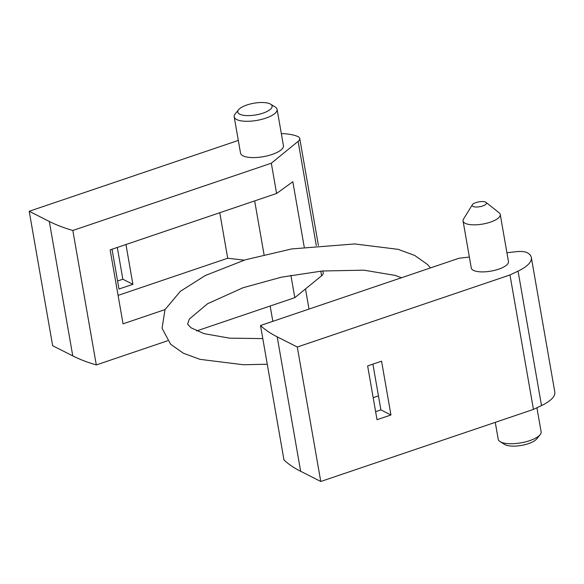 <?xml version="1.0" encoding="UTF-8"?>
<svg xmlns="http://www.w3.org/2000/svg" width="584" height="584" viewBox="0 0 584 584"><rect width="100%" height="100%" fill="white"/><g stroke="black" fill="none" stroke-linecap="round" stroke-linejoin="round"><path stroke-width="0.88" d="M372.906 364.131L380.892 409.888L375.621 411.676M506.927 252.755L516.052 251.711A14.512 4.942 170.1 0 1 527.403 252.799A42.092 14.33 170.1 0 1 531.338 257.551L554.8 392.003A42.092 14.33 170.1 0 1 541.521 405.566L533.44 409.421L509.978 274.969L297.3 347.027L277.196 336.844A243.849 83.001 170.1 0 1 260.508 325.507L459.002 258.252L469.368 257.062M533.44 409.421L320.769 481.479L297.3 347.027M390.951 414.976L377.023 419.699L367.635 365.92L381.564 361.197L390.951 414.976L380.892 409.888M378.454 395.901L373.183 397.689M320.769 481.479L300.658 471.295A243.849 83.001 170.1 0 1 283.97 459.958L260.508 325.507M531.338 257.551A42.092 14.33 170.1 0 1 518.059 271.115L509.978 274.969M500.247 214.489L508.46 261.544A18.87 6.424 170.1 0 1 498.583 269.202A18.87 6.424 170.1 0 1 471.281 268.034L463.068 220.978A18.87 6.424 -9.9 0 0 490.37 222.146A18.87 6.424 -9.9 0 0 500.247 214.489A18.87 6.424 -9.9 0 0 499.13 212.795L486.027 202.385A7.256 2.467 -9.9 0 0 478.887 201.852A7.256 2.467 -9.9 0 0 472.339 204.772A7.256 2.467 -9.9 0 0 474.923 206.94A7.256 2.467 -9.9 0 0 482.661 205.984A7.256 2.467 -9.9 0 0 486.027 202.385M472.339 204.772L463.543 219.007A18.87 6.424 -9.9 0 0 463.068 220.978M495.269 422.356L498.218 439.285A21.776 7.41 -9.9 0 0 500.138 441.672L504.744 444.482A17.418 5.928 -9.9 0 0 528.418 443.643A17.418 5.928 -9.9 0 0 536.74 438.898L540.127 434.693A21.776 7.41 -9.9 0 0 541.12 431.795L536.922 407.763M500.138 441.672A21.776 7.41 -9.9 0 0 529.724 440.628A21.776 7.41 -9.9 0 0 540.127 434.693M219.759 212.737L227.702 258.245L118.085 295.387M112.033 249.237L118.975 289.029L132.897 284.313L125.954 244.521M238.316 140.423L29.2 211.269L52.662 345.721L72.774 355.904A243.849 83.001 -9.9 0 0 96.302 364.927L167.601 340.771M117.574 281.006L122.844 279.225L117.304 247.448M304.228 247.039L292.825 181.733L276.604 193.472L110.142 249.879L123.049 323.821L165.024 309.6M244.258 260.143L227.702 258.245M29.2 211.269L49.304 221.453A243.849 83.001 -9.9 0 0 72.832 230.476L271.326 163.221L276.604 193.472M72.832 230.476L96.302 364.927M196.633 330.931L294.796 297.672L321.58 275.809A14.512 4.942 -9.9 0 0 323.215 272.925L322.864 270.947M290.89 275.305L294.796 297.672M271.326 163.221L298.117 141.357A14.512 4.942 -9.9 0 0 299.745 138.474A14.512 4.942 -9.9 0 0 297.796 136.532A42.092 14.33 -9.9 0 0 281.32 133.575M234.199 116.837L240.535 153.139A21.776 7.41 -9.9 0 0 272.034 154.483A21.776 7.41 -9.9 0 0 283.43 145.65L277.093 109.354A21.776 7.41 170.1 0 1 256.916 120.392A21.776 7.41 170.1 0 1 234.199 116.837A21.776 7.41 170.1 0 1 235.191 113.938L238.579 109.741A17.418 5.928 170.1 0 1 246.901 104.989A17.418 5.928 170.1 0 1 270.567 104.156A17.418 5.928 170.1 0 1 255.96 114.902A17.418 5.928 170.1 0 1 238.579 109.741M132.897 284.313L122.844 279.225M270.567 104.156L275.181 106.96A21.776 7.41 170.1 0 1 277.093 109.354M541.521 405.566L518.059 271.115M300.658 471.295L277.196 336.844M298.117 141.357L316.316 245.616M320.769 271.137L321.58 275.809M49.304 221.453L72.774 355.904M254.668 200.911L264.048 254.653M299.745 138.474L318.411 245.411M270.158 306.016L272.83 321.331M305.49 288.941L309.002 309.075M401.456 277.75L395.288 275.422L363.868 270.173L322.295 270.998L281.546 277.152L243.141 287.7L207.583 303.724L189.34 319.061L187.581 324.076L190.975 327.755L203.889 333.603L229.556 338.158L262.793 338.603M430.488 267.917L427.495 264.464L414.757 255.478L398.127 249.339L354.714 243.944L291.723 248.93L245.178 259.858L205.298 275.531L180.346 291.321L164.995 309.666L162.06 328.252L170.586 344.217L183.332 353.211L199.954 359.342L243.375 364.737L267.268 364.233"/></g></svg>
